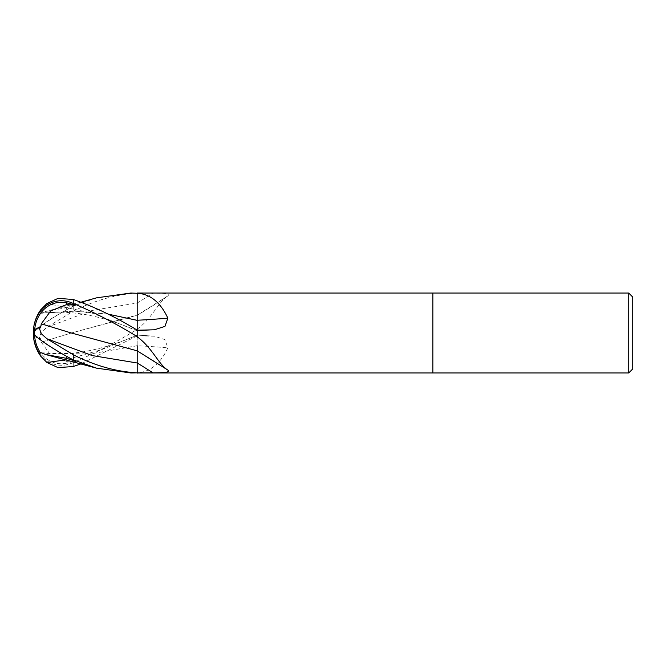 <?xml version="1.0" encoding="UTF-8"?>
<svg xmlns="http://www.w3.org/2000/svg" width="666" height="666" viewBox="0 0 666 666"><rect width="100%" height="100%" fill="white"/><g stroke="black" fill="none" stroke-linecap="round" stroke-linejoin="round"><path stroke-width="0.5" stroke-dasharray="3.33 2.5" d="M41.25 342.174L50.699 355.095L66.375 361.33L66.375 363.228A33.05 28.405 -77.9 0 1 34.507 333.033A37.271 12.021 164.7 0 0 40.584 338.128L41.284 342.182L70.904 333.125L137.196 315.243L137.196 303.005L137.196 315.268A586.338 507.334 -26.5 0 0 167.857 295.912C170.821 293.173 161.097 293.24 152.939 293.165L137.196 293.14L137.196 303.005L137.196 292.84M137.196 328.971A583.016 504.462 -26.5 0 0 138.545 328.188C152.639 317.341 159.041 301.082 167.857 295.912L137.196 315.259L137.196 329.462L138.545 328.188M137.196 329.462L137.196 372.96L138.545 372.669C150.957 371.387 160.722 363.12 167.857 347.868L164.96 339.618L154.37 336.205L137.196 335.789M137.196 362.995L137.196 350.757M130.827 372.96L137.196 372.793L137.196 337.029M137.196 330.211L137.196 320.329M137.196 293.14L137.196 293.14C115.851 294.372 94.539 300.416 73.26 311.255L46.953 327.222L41.159 332.376L39.136 338.495L40.584 338.128M41.309 352.863L89.252 354.154L137.196 345.754A586.338 263.087 -14.5 0 1 167.857 347.868M137.196 372.61A583.016 261.596 -14.5 0 1 138.545 372.669M137.196 350.732A586.338 507.334 -153.5 0 1 167.857 370.088M432.9 293.04L432.9 372.96L432.9 293.04M632.7 297.036L632.7 368.964M628.704 293.04L628.704 372.96M39.219 353.063A34.607 29.737 102.1 0 0 72.802 362.737L73.26 362.57C94.763 353.388 116.075 342.324 137.196 329.37L137.196 315.168L135.839 315.418L137.196 315.168M40.693 309.848L39.136 312.945A38.695 35.323 -37.8 0 0 33.3 333L34.507 332.917A37.271 12.021 164.7 0 0 34.515 333.058A33.05 28.405 -77.9 0 1 34.507 332.917M41.25 313.228L45.504 311.513L66.375 307.7L66.375 309.99A33.05 3.538 -30.2 0 0 34.507 332.292A37.271 34.024 142.2 0 1 34.507 332.059A37.271 34.024 142.2 0 1 34.515 331.901A37.271 34.024 142.2 0 1 40.584 312.845L40.959 313.27L74.792 311.18L108.25 314.185M66.375 356.202L66.375 356.01A33.05 3.538 -149.8 0 1 34.507 333.708A37.271 34.024 37.8 0 0 34.507 333.941A37.271 34.024 37.8 0 0 34.515 334.099A37.271 34.024 37.8 0 0 34.549 334.94M34.64 329.911A33.05 28.405 -102.1 0 0 34.507 332.967A37.271 12.021 15.3 0 1 40.584 327.872M137.196 345.779L137.196 335.206L137.196 335.872L81.127 363.852M137.196 330.794L137.196 330.128L137.196 330.819L92.075 313.078L46.953 303.48M38.969 338.436A38.695 12.488 -15.3 0 1 33.3 333L34.507 333.691A33.05 3.538 -149.8 0 1 34.507 333.699A33.05 3.538 -149.8 0 1 34.507 333.691A38.57 38.57 0 0 0 34.507 333.941M40.959 352.73C51.307 354.079 68.232 354.595 85.714 351.365C100.874 348.718 118.04 343.323 137.196 335.181L101.707 349.625L66.225 359.782M41.284 352.822L89.211 354.112L137.196 345.696M39.136 312.937L40.584 312.845M34.507 333.083A37.271 12.021 15.3 0 1 34.515 332.942A33.05 28.405 -102.1 0 0 34.507 333.083L33.3 333L34.507 332.309A33.05 3.538 -30.2 0 0 34.507 332.301A33.05 3.538 -30.2 0 0 34.507 332.309A38.57 38.528 0 0 1 34.515 331.901M135.839 350.582L71.279 332.992M137.196 336.763L137.196 345.912M75.624 361.097L66.375 356.01M66.375 361.33L75.624 360.872L66.375 363.228M75.624 360.872L72.802 362.737M66.375 307.7L75.624 304.903L66.375 309.99M33.3 333A34.607 3.705 149.8 0 1 72.802 306.31L96.537 297.844M75.624 304.903L72.802 306.31M41.309 313.137L74.734 311.139L108.158 314.144M137.196 293.29L137.196 302.697M41.309 342.191L70.904 333.125L135.839 315.418M137.196 329.37L137.196 335.855M46.953 327.222L92.075 310.464L137.196 303.005A582.7 504.187 -26.5 0 0 152.939 293.165M154.37 336.205L137.196 335.065A582.7 261.455 -14.5 0 1 152.939 336.13M154.37 329.795L137.196 330.935A582.7 261.455 -165.5 0 0 152.939 329.87M73.26 362.57L73.26 366.525M73.26 306.119L73.26 311.255M137.196 330.819C118.04 322.677 100.874 317.282 85.714 314.635C68.232 311.405 51.307 311.921 40.959 313.27M81.127 302.148L45.504 311.513"/><path stroke-width="1" d="M628.704 372.96L628.704 293.04L632.7 297.036L632.7 368.964L628.704 372.96L137.196 372.96L137.196 362.995L137.196 373.16M108.158 314.144L137.196 320.354L137.196 293.04L432.9 293.04L432.9 372.96L432.9 293.04L628.704 293.04M81.127 302.148L96.537 297.844L130.827 293.04L138.545 293.331C150.957 294.613 160.722 302.88 167.857 318.132L164.96 326.382L154.37 329.795L137.196 330.211L137.196 336.538L138.545 337.812C152.639 348.659 159.041 364.918 167.857 370.088C170.821 372.827 161.097 372.76 152.939 372.835L137.196 372.86C115.851 371.628 94.539 365.584 73.26 354.745L46.953 338.778L41.159 333.624L39.136 327.505A38.695 12.488 -164.7 0 0 33.3 333A39.96 39.96 0 0 0 40.668 356.119M137.196 345.912L137.196 350.832L167.857 370.088M138.545 337.812A583.016 504.462 -153.5 0 0 137.196 337.029L137.196 336.763M137.196 293.39A583.016 261.596 -165.5 0 0 138.545 293.331M137.196 320.246A586.338 263.087 -165.5 0 0 167.857 318.132M130.827 293.04L137.196 293.29M137.196 372.86L130.827 372.96L96.537 368.156L45.504 354.487L66.375 358.3L66.375 356.202M81.127 363.852L73.26 366.525L58.05 367.624L46.953 362.52L40.759 356.243L39.136 353.055A38.695 35.323 -142.2 0 1 33.3 333A34.607 29.737 77.9 0 1 72.802 303.263L73.26 303.43C94.763 312.612 116.075 323.676 137.196 336.63L137.196 330.145C115.851 317.099 94.539 306.876 73.26 299.475L58.05 298.376L46.953 303.48L40.759 309.757A39.96 39.96 0 0 0 33.3 333A34.607 3.705 30.2 0 0 72.802 359.69L96.537 368.156M33.3 333A34.607 29.737 102.1 0 0 39.219 353.063M34.549 334.94A37.271 34.024 37.8 0 0 40.584 353.155L41.284 352.822M41.25 352.772L45.504 354.487M39.136 327.505L40.584 327.872L41.284 323.818L50.699 310.905L66.375 304.67L66.375 302.772A33.05 28.405 -102.1 0 0 34.64 329.911M41.25 323.826L70.904 332.875L137.196 350.832M39.136 353.063L40.584 353.155M137.196 320.221L137.196 330.794M137.196 320.329L108.25 314.185M66.375 304.67L75.624 305.128L66.375 302.772M75.624 305.128L72.802 303.263M66.375 358.3L75.624 361.097L72.802 359.69M137.196 350.732L137.196 345.754M137.196 302.697L137.196 320.304M137.196 350.791L137.196 362.995A582.7 504.187 -153.5 0 1 152.939 372.835M41.284 323.818L71.279 332.992M73.26 359.881L73.26 354.745M46.953 362.52L66.225 359.782M46.953 338.778L92.075 355.536L137.196 362.995M73.26 303.43L73.26 299.475"/></g></svg>
